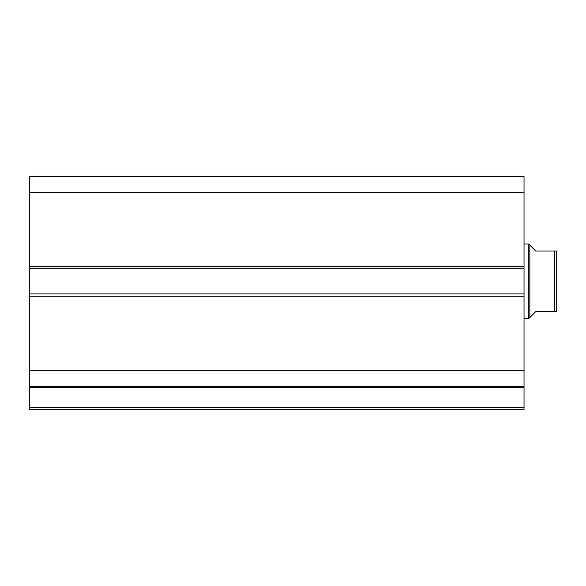 <?xml version="1.0" encoding="UTF-8"?>
<svg xmlns="http://www.w3.org/2000/svg" width="586" height="586" viewBox="0 0 586 586"><rect width="100%" height="100%" fill="white"/><g stroke="black" fill="none" stroke-linecap="round" stroke-linejoin="round"><path stroke-width="0.88" d="M524.03 296.267L29.3 296.267L29.3 293.93L524.03 293.93L524.03 409.68L29.3 409.68L29.3 407.351L524.03 407.351M29.3 268.732L29.3 176.32L524.03 176.32L524.03 268.732L29.3 268.732L29.3 293.93M524.03 293.93L524.03 268.732M524.03 387.236L29.3 387.236L29.3 296.267M29.3 387.236L29.3 407.351M29.3 192.289L524.03 192.289M524.03 370.374L29.3 370.374M29.3 386.342L524.03 386.342M556.7 262.66L556.7 300.003L556.7 262.66M529.861 245.16L529.861 317.502L528.697 318.667L528.697 243.996L535.699 250.991L556.7 250.991L554.363 250.991L554.363 311.671L556.7 311.671L535.699 311.671L529.861 317.502M524.03 318.667L528.697 318.667M524.03 243.996L528.697 243.996M556.7 250.991L556.7 311.671M29.3 266.396L524.03 266.396"/></g></svg>
